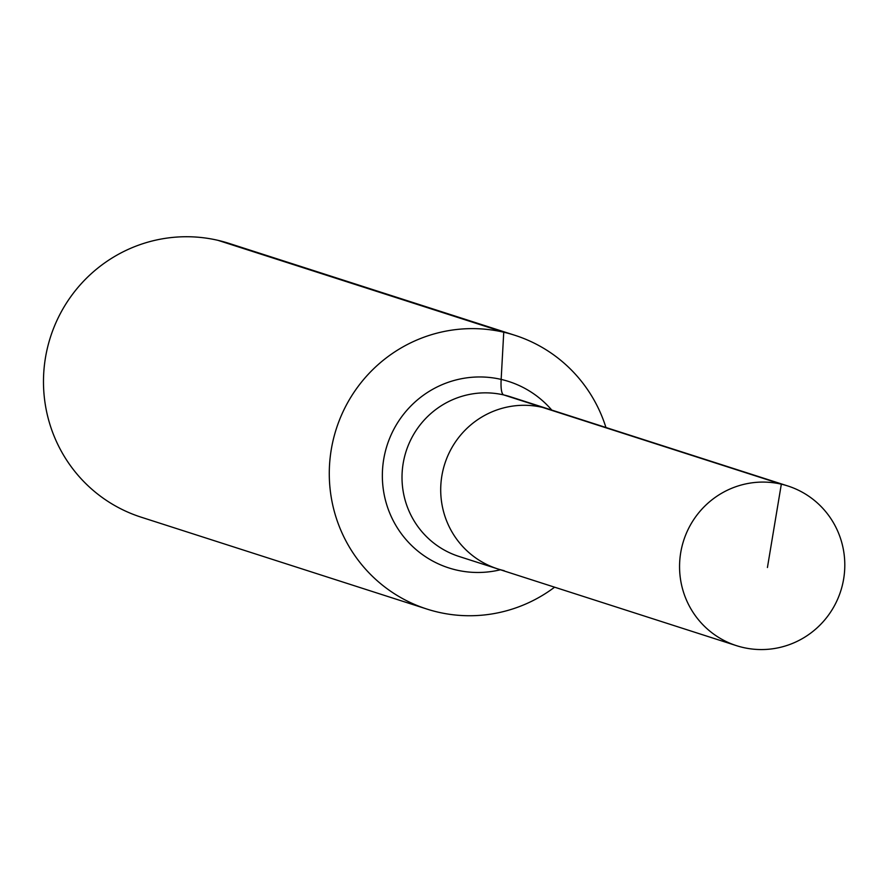 <?xml version="1.0" encoding="UTF-8"?>
<svg xmlns="http://www.w3.org/2000/svg" width="886" height="886" viewBox="0 0 886 886"><rect width="100%" height="100%" fill="white"/><g stroke="black" fill="none" stroke-linecap="round" stroke-linejoin="round"><path stroke-width="1.33" d="M605.935 427.495A143.776 141.417 107.8 0 0 514.932 335.307A143.776 141.417 107.8 0 0 503.746 332.217L501.155 379.407A47.922 8.627 -77 0 0 503.78 394.946A83.871 82.498 107.8 0 1 510.303 396.74L548.999 409.188A83.871 82.498 107.8 0 0 542.476 407.383L781.33 484.177A83.871 82.498 107.8 0 0 682.663 543.871A83.871 82.498 107.8 0 0 736.51 645.673A83.871 82.498 107.8 0 0 743.033 647.467A83.871 82.498 107.8 0 0 841.7 587.783A83.871 82.498 107.8 0 0 787.853 485.982A83.871 82.498 107.8 0 0 781.33 484.177L767.431 567.516M787.853 485.982L548.999 409.188A83.871 82.498 107.8 0 0 542.476 407.383A83.871 82.498 107.8 0 0 443.808 467.077A83.871 82.498 107.8 0 0 497.655 568.878A83.871 82.498 107.8 0 0 504.178 570.673M514.932 335.307L229.131 243.417A143.776 141.417 107.8 0 0 217.945 240.327A143.776 141.417 107.8 0 0 48.796 342.66A143.776 141.417 107.8 0 0 141.118 517.169L426.908 609.059A143.776 141.417 107.8 0 0 438.094 612.148A143.776 141.417 107.8 0 0 554.603 587.185M497.655 568.878L458.959 556.43A83.871 82.498 107.8 0 1 404.26 457.962A83.871 82.498 107.8 0 1 503.78 394.946L542.476 407.383A83.871 82.498 107.8 0 0 443.808 467.077A83.871 82.498 107.8 0 0 497.655 568.878L736.51 645.673M217.945 240.327L503.746 332.217A143.776 141.417 107.8 0 0 334.598 434.55A143.776 141.417 107.8 0 0 426.908 609.059M551.768 410.074A97.903 96.297 107.8 0 0 501.155 379.407A97.903 96.297 107.8 0 0 384.978 452.979A97.903 96.297 107.8 0 0 456.445 570.03A97.903 96.297 107.8 0 0 500.435 569.764"/></g></svg>
